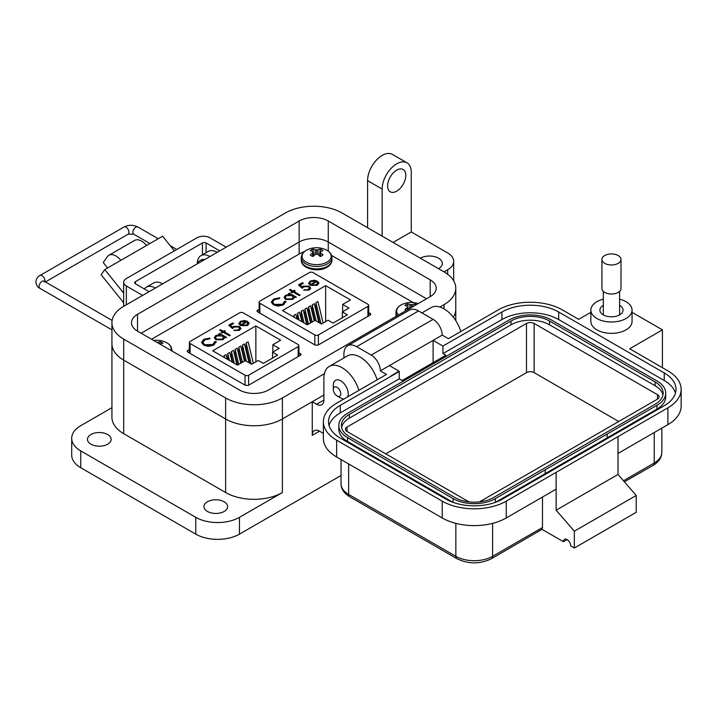 <?xml version="1.0" encoding="UTF-8"?>
<svg xmlns="http://www.w3.org/2000/svg" width="717" height="717" viewBox="0 0 717 717"><rect width="100%" height="100%" fill="white"/><g stroke="black" fill="none" stroke-linecap="round" stroke-linejoin="round"><path stroke-width="1.08" d="M413.162 302.538L331.586 255.44M304.519 251.497L300.387 253.325L151.574 339.24M189.351 349.466L187.137 351.205L187.773 352.083L245.402 385.352L248.261 385.414L300.584 355.202L301.131 354.431L298.908 352.647M259.115 309.179L256.901 310.918L257.546 311.805L315.175 345.074L318.034 345.128L370.357 314.924L370.895 314.154L368.681 312.361M318.42 344.913L318.42 334.956L367.929 306.365A2.554 1.479 180 0 0 368.681 305.317A2.554 1.479 180 0 0 367.929 304.277L312.997 272.559A2.554 1.479 0 0 0 309.385 272.559L259.868 301.149A2.554 1.479 0 0 0 259.115 302.189A2.554 1.479 0 0 0 259.868 303.237L314.808 334.956L314.808 344.859M308.677 283.394L310.111 281.064L314.297 280.23L317.479 281.189L311.232 284.801L316.358 284.819L317.452 282.48L318.617 282.274L318.877 283.215L317.317 285.249L310.21 285.205L308.642 283.009M317.577 283.457L317.452 282.48M293.083 292.025L291.864 292.733L291.003 292.231L292.231 291.523L289.408 289.901L290.268 289.399L293.083 291.03L294.311 290.322L295.171 290.815L293.943 291.523L300.073 295.063L299.213 295.556L293.083 292.025M285.868 302.126L285.805 301.265L283.654 304.833L278.035 306.141L273.41 304.868L271.349 302.036L273.589 299.034L279.764 297.779L279.585 298.541L274.512 299.625L272.657 302.135L274.333 304.411L282.668 304.268L284.488 301.373L285.805 301.265L285.886 301.866M284.497 301.982L284.488 301.373M350.425 299.93L342.627 304.438L348.955 308.095L342.35 311.913L347.395 314.826L333.073 323.098L328.027 320.176L321.422 323.994L315.086 320.338L307.279 324.846L282.498 310.533L325.643 285.626L350.425 299.93M318.42 334.956A2.554 1.479 180 0 1 314.808 334.956M294.337 297.591L292.805 299.401L285.527 299.41L284.066 297.358L285.599 295.207L289.838 294.4L288.548 293.647L289.408 293.154L296.399 297.188L294.355 297.349M308.319 286.657L303.9 286.773L302.278 288.27L298.478 284.945L302.404 282.677L303.381 283.242L300.127 285.124L302.135 286.872L303.076 286.119L309.206 286.182L310.694 288.162L309.242 290.053L303.632 290.179L308.31 289.462L309.332 288.037L308.319 286.657M316.358 284.819L316.358 285.348L311.232 285.33L311.232 284.801M314.297 280.23L314.297 280.759L317.479 281.718M310.111 281.064L310.111 281.593L314.297 280.759M308.677 283.923L310.111 281.593M318.617 282.274L318.859 283.484M317.586 282.991L318.617 282.803M316.358 285.348L317.452 283.009M293.943 291.523L299.616 295.332M294.311 290.322L294.714 291.084M293.083 291.03L293.083 291.559L294.311 290.851M290.268 289.399L293.083 291.559M292.231 291.523L291.46 292.5M285.805 301.794L284.506 301.902M284.488 301.902L282.668 304.268M274.333 304.411L274.333 304.94L282.668 304.797M272.675 302.404L274.333 304.94M273.589 299.034L273.589 299.563L279.764 298.308M271.358 302.305L273.589 299.563M342.627 311.752L342.627 304.438M325.643 321.557L325.643 285.626M319.549 322.919L315.901 307.853L315.901 302.717L317.927 301.552L323.125 323.008M311.115 322.632L308.561 312.092L308.561 306.957L310.586 305.792L314.225 320.831M297.761 319.352L297.546 313.32L299.572 312.155L301.884 321.727M302.628 322.157L301.221 316.331L301.221 311.205L303.237 310.031L306.751 324.541M293.871 317.102L293.871 315.444L295.897 314.27L297.026 318.922M307.441 324.756L304.886 314.216L304.886 309.081L306.912 307.916L310.551 322.955M314.781 320.508L312.236 309.968L312.236 304.842L314.261 303.676L318.814 322.489M342.35 311.913L342.35 317.739M289.838 294.4L289.838 294.929L285.599 295.745L284.084 297.618M285.599 295.207L285.599 295.745M289.408 293.154L295.933 297.456M308.31 289.462L309.305 288.306M304.483 289.686L304.483 290.215L308.31 289.991M309.206 286.182L310.667 288.431M303.076 286.119L303.076 286.648L309.206 286.71M302.135 286.872L302.135 287.4L303.076 286.648M300.127 285.124L302.135 287.4M302.404 282.677L302.924 283.511M298.846 285.258L302.404 283.206M309.861 283.197L311.008 281.53L315.767 281.189L310.461 284.783L315.767 281.189M309.861 283.475L310.461 284.783M315.901 302.717L321.001 323.752M308.561 306.957L312.2 322.005M297.546 313.32L299.204 320.185M301.221 311.205L304.071 322.991M293.871 315.444L294.337 317.371M304.886 309.081L308.534 324.12M312.236 304.842L316.134 320.947M293.181 297.474L291.98 299.419L286.397 299.446L285.294 297.591M310.461 284.255L309.861 282.946M286.468 295.7L292.061 295.673L293.208 297.205L291.98 298.89L286.397 298.917L285.267 297.331L286.468 295.7M286.397 299.446L286.397 298.917M291.98 299.419L291.98 298.89M248.647 385.19L248.647 375.233L298.164 346.643A2.554 1.479 180 0 0 298.908 345.603A2.554 1.479 180 0 0 298.164 344.554L243.224 312.845A2.554 1.479 0 0 0 239.612 312.845L190.095 341.426A2.554 1.479 0 0 0 189.351 342.475A2.554 1.479 0 0 0 190.095 343.515L245.035 375.233L245.035 385.137M238.913 323.672L240.338 321.341L244.524 320.508L247.715 321.476L241.459 325.079L246.585 325.097L247.688 322.767L248.853 322.551L249.113 323.492L247.553 325.527L240.437 325.482L238.869 323.295M247.813 323.743L247.688 322.767M223.319 332.303L222.091 333.011L221.23 332.518L222.458 331.81L219.635 330.178L220.495 329.686L223.319 331.308L224.546 330.6L225.398 331.102L224.17 331.81L230.3 335.35L229.449 335.843L223.319 332.303M216.095 342.412L216.041 341.552L213.881 345.11L208.271 346.419L203.646 345.155L201.576 342.323L203.816 339.311L209.991 338.057L209.812 338.827L204.748 339.912L202.893 342.412L204.569 344.698L212.895 344.545L214.715 341.65L216.041 341.552L216.113 342.152M214.724 342.26L214.715 341.65M280.661 340.216L272.854 344.725L279.191 348.381L272.577 352.19L277.631 355.112L263.309 363.376L258.254 360.463L251.649 364.281L245.313 360.624L237.515 365.123L212.725 350.819L255.87 325.903L280.661 340.216M248.647 375.233A2.554 1.479 180 0 1 245.035 375.233M224.564 337.868L223.041 339.688L215.754 339.688L214.293 337.644L215.826 335.493L220.074 334.678L218.784 333.934L219.635 333.432L226.626 337.474L224.582 337.626M238.546 326.943L234.127 327.051L232.514 328.547L228.714 325.222L232.631 322.964L233.617 323.528L230.363 325.401L232.362 327.149L233.303 326.396L239.442 326.468L240.93 328.44L239.478 330.331L233.859 330.465L238.546 329.739L239.559 328.323L238.546 326.943M246.585 325.097L246.585 325.626L241.459 325.617L241.459 325.079M244.524 320.508L244.524 321.046L247.715 322.005M240.338 321.341L240.338 321.87L244.524 321.046M238.913 324.201L240.338 321.87M248.853 322.551L249.086 323.761M247.822 323.268L248.853 323.08M246.585 325.626L247.688 323.295M224.17 331.81L229.843 335.61M224.546 330.6L224.941 331.362M223.319 331.308L223.319 331.846L224.546 331.137M220.495 329.686L223.319 331.846M222.458 331.81L221.687 332.778M216.041 342.081L214.742 342.179M214.715 342.188L212.895 344.545M204.569 344.698L204.569 345.227L212.895 345.074M202.911 342.681L204.569 345.227M203.816 339.311L203.816 339.84L209.991 338.585M201.585 342.583L203.816 339.84M272.854 352.038L272.854 344.725M255.87 361.843L255.87 325.903M249.785 363.196L246.137 348.13L246.137 343.004L248.163 341.83L253.352 363.295M241.342 362.91L238.788 352.37L238.788 347.243L240.813 346.069L244.461 361.117M227.997 359.629L227.773 353.606L229.798 352.432L232.12 362.013M232.855 362.443L231.448 356.609L231.448 351.482L233.473 350.317L236.986 364.819M224.107 357.389L224.107 355.722L226.124 354.557L227.253 359.199M237.668 365.034L235.122 354.494L235.122 349.358L237.148 348.193L240.787 363.232M245.017 360.794L242.463 350.255L242.463 345.119L244.488 343.954L249.041 362.775M272.577 352.19L272.577 358.025M220.074 334.678L220.074 335.206L215.826 336.022L214.311 337.904M215.826 335.493L215.826 336.022M219.635 333.432L226.169 337.734M238.546 329.739L239.532 328.583M234.719 329.963L234.719 330.501L238.546 330.268M239.442 326.468L240.903 328.718M233.303 326.396L233.303 326.925L239.442 326.997M232.362 327.149L232.362 327.687L233.303 326.925M230.363 325.401L232.362 327.687M232.631 322.964L233.159 323.788M229.073 325.545L232.631 323.492M240.096 323.475L241.244 321.816L245.994 321.476L240.697 325.07L245.994 321.476M240.096 323.761L240.697 325.07M246.137 343.004L251.228 364.03M238.788 347.243L242.436 362.282M227.773 353.606L229.44 360.463M231.448 351.482L234.298 363.277M224.107 355.722L224.573 357.658M235.122 349.358L238.761 364.406M242.463 345.119L246.361 361.225M223.408 337.752L222.207 339.697L216.624 339.733L215.53 337.877M240.697 324.532L240.096 323.233M216.695 335.977L222.288 335.959L223.444 337.483L222.207 339.168L216.624 339.195L215.503 337.608L216.695 335.977M216.624 339.733L216.624 339.195M222.207 339.697L222.207 339.168M107.684 434.529A11.839 6.838 0 0 0 94.778 433.041A11.839 6.838 0 0 0 87.465 439.36A11.839 6.838 0 0 0 90.934 444.19A11.839 6.838 0 0 0 103.84 445.669A11.839 6.838 0 0 0 111.153 439.36A11.839 6.838 0 0 0 107.684 434.529M224.161 501.775A11.839 6.838 0 0 0 211.255 500.296A11.839 6.838 0 0 0 203.951 506.605A11.839 6.838 0 0 0 207.419 511.445A11.839 6.838 0 0 0 220.325 512.924A11.839 6.838 0 0 0 227.63 506.605A11.839 6.838 0 0 0 224.161 501.775M420.359 258.201A12.87 7.43 180 0 1 438.562 258.201A12.87 7.43 180 0 1 442.326 263.462A12.87 7.43 180 0 1 438.562 268.714M396.698 170.144A12.87 7.43 -60 0 1 403.133 169.508A12.87 7.43 -60 0 1 405.105 179.824A12.87 7.43 -60 0 1 396.698 191.161A12.87 7.43 -60 0 1 390.263 191.797A12.87 7.43 -60 0 1 388.291 181.491A12.87 7.43 -60 0 1 396.698 170.144M358.903 390.353A25.74 14.86 -120 0 0 342.099 367.696A25.74 14.86 -120 0 0 329.228 366.423A25.74 14.86 -120 0 0 323.896 378.2L323.896 400.059A10.298 5.942 60 0 1 321.763 404.773A10.298 5.942 60 0 1 316.618 404.263L323.896 400.059M377.106 379.849A25.74 14.86 -120 0 0 360.301 357.183A25.74 14.86 -120 0 0 347.431 355.91L329.228 366.423M460.825 331.514A25.74 14.86 -120 0 0 444.02 308.848A25.74 14.86 -120 0 0 431.15 307.575L421.919 312.908M312.253 435.362A10.298 5.942 60 0 1 314.387 430.648A10.298 5.942 60 0 1 319.531 431.159L312.253 435.362L312.253 401.735L282.399 418.97L282.399 492.525L239.451 517.324A30.885 17.835 180 0 1 195.768 517.324L80.743 450.912A30.885 17.835 180 0 1 71.7 438.311L71.7 455.116A30.885 17.835 0 0 0 80.743 467.726L195.768 534.138A30.885 17.835 0 0 0 239.451 534.138L341.041 475.488M71.7 438.311A30.885 17.835 180 0 1 80.743 425.701L111.933 407.686M367.579 227.728L367.579 180.657A20.587 11.884 120 0 1 376.568 159.936A20.587 11.884 120 0 1 392.432 154.415L406.996 162.822A20.587 11.884 120 0 1 411.262 172.25L411.262 231.932L447.659 252.949A20.587 11.884 0 0 1 453.691 261.355L453.691 280.876M282.399 492.525A40.152 23.186 180 0 1 225.622 492.525L123.7 433.686A40.152 23.186 180 0 1 111.933 417.294L111.933 343.739A40.152 23.186 0 0 0 123.7 360.131L225.622 418.97A40.152 23.186 0 0 0 282.399 418.97L323.896 395.013M312.253 401.735L316.618 404.263M439.906 307.019L444.02 304.644A40.152 23.186 0 0 0 455.779 288.252L455.779 309.269A40.152 23.186 0 0 1 453.35 317.21A40.152 23.186 0 0 0 455.779 309.269L455.779 320.616M455.779 288.252A40.152 23.186 0 0 0 444.02 271.86L447.659 269.762A20.587 11.884 0 0 0 453.691 261.355M411.262 231.932L393.059 242.445M406.996 162.822A20.587 11.884 120 0 0 391.123 168.343A20.587 11.884 120 0 0 382.143 189.064L382.143 236.135M319.531 431.159L323.367 433.382M155.365 288.046A18.015 10.405 -120 0 0 146.358 287.15A18.015 10.405 -120 0 0 144.368 288.978M162.642 283.842A18.015 10.405 -120 0 0 153.635 282.946L146.358 287.15M209.964 256.525A18.015 10.405 -120 0 0 200.957 255.628A18.015 10.405 -120 0 0 197.229 263.874M217.242 252.321A18.015 10.405 -120 0 0 208.235 251.425L200.957 255.628M299.15 254.033L299.15 242.023L141.168 333.226L299.15 242.023A20.587 11.884 180 0 1 328.269 242.023L426.543 298.765L328.269 242.023L328.269 251.156M444.02 271.86L342.099 213.021A40.152 23.186 0 0 0 285.312 213.021L123.7 306.329A40.152 23.186 0 0 0 111.933 322.722A40.152 23.186 0 0 0 123.7 339.114L225.622 397.953A40.152 23.186 0 0 0 282.399 397.953L324.371 373.727M137.53 331.129A20.587 11.884 180 0 1 131.498 322.722A20.587 11.884 180 0 1 137.53 314.315L299.15 221.006A20.587 11.884 180 0 1 328.269 221.006L430.191 279.845A20.587 11.884 180 0 1 436.223 288.252A20.587 11.884 180 0 1 430.191 296.659L268.57 389.967A20.587 11.884 180 0 1 239.451 389.967L137.53 331.129L137.53 314.315M111.933 322.722L111.933 343.739A40.152 23.186 0 0 0 123.7 360.131L225.622 418.97A40.152 23.186 0 0 0 282.399 418.97L282.399 397.953M299.15 221.006L299.15 242.023A20.587 11.884 180 0 1 328.269 242.023L328.269 221.006M123.674 302.753L101.16 274.754L104.772 269.61L120.841 260.334A13.981 8.075 -120 0 0 108.903 255.261A13.981 8.075 -120 0 0 107.335 256.713L103.248 262.53L107.613 267.97M174.365 250.833L162.607 236.216L146.546 245.492A13.981 8.075 -120 0 0 134.608 240.419L108.903 255.261M113.591 264.501A3.764 2.169 60 0 1 114.012 264.107A3.764 2.169 60 0 1 114.603 263.937L113.573 264.537M123.674 293.119L104.772 269.61M202.418 254.786L202.418 242.982L135.396 281.673A2.599 1.497 0 0 0 134.644 282.74A2.599 1.497 0 0 0 135.396 283.798L149.064 291.685M226.178 247.168L209.875 237.757A9.088 5.243 0 0 0 197.023 237.757L126.335 278.563A9.088 5.243 0 0 0 123.674 282.274A9.088 5.243 0 0 0 126.335 285.984L142.638 295.395M202.418 242.982A2.599 1.497 180 0 1 206.084 242.982L219.752 250.869M203.843 260.056A14.25 8.228 -120 0 0 199.9 260.594A14.25 8.228 -120 0 0 197.462 263.739M204.65 259.59A14.25 8.228 -120 0 0 200.706 260.128L199.9 260.594M333.315 389.465A5.279 3.047 60 0 1 337.053 387.314A5.279 3.047 60 0 1 340.79 393.776A5.279 3.047 60 0 1 337.053 395.936A5.279 3.047 60 0 1 333.315 389.465L333.315 385.154A10.558 6.095 60 0 1 335.502 380.324A10.558 6.095 60 0 1 340.79 380.844A10.558 6.095 60 0 1 347.637 396.86M343.766 399.091A10.558 6.095 60 0 1 340.79 398.087L337.053 395.936L340.79 398.087M590.871 310.111L590.871 321.458A20.587 11.884 0 0 0 596.903 329.865A20.587 11.884 0 0 0 619.345 332.446A20.587 11.884 0 0 0 632.053 321.458L632.053 310.111A20.587 11.884 180 0 1 619.345 321.091A20.587 11.884 180 0 1 596.903 318.518A20.587 11.884 180 0 1 590.871 310.111A20.587 11.884 180 0 1 603.329 299.186M619.596 299.186A20.587 11.884 180 0 1 626.022 301.705A20.587 11.884 180 0 1 632.053 310.111M603.329 305.352A11.58 6.686 0 0 0 603.275 305.379A11.58 6.686 0 0 0 599.878 310.111A11.58 6.686 0 0 0 607.03 316.287A11.58 6.686 0 0 0 619.649 314.844A11.58 6.686 0 0 0 623.046 310.111A11.58 6.686 0 0 0 619.596 305.352M385.773 453.861L526.475 372.634A5.404 3.119 180 0 1 534.12 372.634L618.753 421.497M468.954 501.882L347.01 431.482A5.404 3.119 180 0 1 345.424 429.268A5.404 3.119 180 0 1 347.01 427.063L526.475 323.457A5.404 3.119 180 0 1 534.12 323.457L657.516 394.7A5.404 3.119 180 0 1 659.102 396.904A5.404 3.119 180 0 1 657.516 399.109L479.503 501.882M662.938 395.013A27.282 15.756 0 0 0 655.141 385.764L549.581 324.819A27.282 15.756 0 0 0 510.997 324.819L349.376 418.128A27.282 15.756 0 0 0 341.588 427.377M549.581 321.037A27.282 15.756 0 0 0 510.997 321.037L349.376 414.345A27.282 15.756 0 0 0 341.391 425.486A27.282 15.756 0 0 0 349.376 436.626L454.937 497.571A27.282 15.756 0 0 0 493.52 497.571L655.141 404.263A27.282 15.756 0 0 0 663.135 393.122A27.282 15.756 0 0 0 655.141 381.982L549.581 321.037L549.581 324.819M551.4 319.988A29.854 17.235 0 0 0 509.178 319.988L347.557 413.297A29.854 17.235 0 0 0 338.818 425.486A29.854 17.235 0 0 0 347.557 437.675L453.117 498.62A29.854 17.235 0 0 0 495.348 498.62L656.96 405.311A29.854 17.235 0 0 0 665.708 393.122A29.854 17.235 0 0 0 656.96 380.933L551.4 319.988M607.102 437.881L656.96 409.093A29.854 17.235 0 0 0 665.708 396.904L665.708 393.122M495.51 502.312L545.216 473.614L545.216 469.832L545.216 473.614L607.102 437.89L607.102 434.108M338.818 425.486L338.818 429.268A29.854 17.235 0 0 0 347.557 441.457L452.956 502.312M675.468 393.122A40.152 23.186 0 0 0 664.238 380.512L558.677 319.567A40.152 23.186 0 0 0 501.9 319.567L442.927 353.615L445.84 355.291L402.156 380.512L399.244 378.836L340.279 412.875A40.152 23.186 0 0 0 329.058 425.486M399.244 378.836L399.244 371.54L340.279 405.311A40.152 23.186 0 0 0 328.52 421.704A40.152 23.186 0 0 0 340.279 438.096L445.84 499.041A40.152 23.186 0 0 0 502.626 499.041L664.238 405.732A40.152 23.186 0 0 0 676.006 389.34A40.152 23.186 0 0 0 664.238 372.948L558.677 312.003A40.152 23.186 0 0 0 501.9 312.003L442.927 346.051L442.927 353.615M632.053 312.334L662.418 329.865L629.66 348.776L667.885 370.85A45.296 26.153 180 0 1 681.15 389.34A45.296 26.153 180 0 1 667.885 407.83L506.265 501.138A45.296 26.153 180 0 1 442.201 501.138L336.64 440.193A45.296 26.153 180 0 1 323.367 421.704A45.296 26.153 180 0 1 336.64 403.214L386.508 374.417L380.324 370.85L389.421 365.589L399.01 371.128L390.147 376.524M442.927 346.051L433.104 340.378L442.201 335.117L448.385 338.693L498.252 309.905A45.296 26.153 180 0 1 562.325 309.905L578.7 319.361L590.871 312.334M433.104 362.65L433.104 340.378L389.421 365.589M442.201 335.117A12.87 7.43 -120 0 0 433.104 319.361L418.549 310.954A18.015 10.405 -120 0 0 409.532 310.058L347.646 345.782A18.015 10.405 -120 0 0 343.918 354.046L343.918 357.935M418.549 310.954L356.654 346.678L371.218 355.085A12.87 7.43 60 0 1 380.324 370.85M323.367 421.704L323.367 438.517A45.296 26.153 0 0 0 336.64 457.007L442.201 517.952A45.296 26.153 0 0 0 506.265 517.952L556.132 489.164L556.132 472.351L556.141 510.181L618.018 474.457L618.018 436.626M618.018 453.431L667.885 424.643A45.296 26.153 0 0 0 681.15 406.154L681.15 389.34M662.418 329.865L662.418 367.696M356.654 346.678A18.015 10.405 -120 0 0 347.646 345.782M542.482 497.042L542.482 527.515L541.998 529.334L563.419 541.702A5.144 2.976 60 0 1 564.485 539.345A5.144 2.976 60 0 1 568.456 540.726A5.144 2.976 60 0 1 570.696 545.906L574.335 548.012L574.335 531.198L556.141 510.181M574.335 548.012L636.221 512.288L636.221 495.474L618.018 474.457M574.335 531.198L636.221 495.474M563.419 541.702L567.057 539.605M623.476 480.757L654.236 463.003A5.144 2.976 -120 0 1 653.169 465.36L624.364 481.779M541.998 529.334L491.548 558.668C479.996 564.261 468.452 564.261 456.917 558.668A5.144 2.976 120 0 1 455.851 556.311A26 15.012 0 0 0 492.615 556.311L542.482 527.515M621.012 259.455L621.012 288.503A9.554 5.512 180 0 1 618.215 292.402A9.554 5.512 180 0 1 607.81 293.594A9.554 5.512 180 0 1 601.913 288.503L601.913 259.455A9.554 5.512 180 0 1 604.709 255.557A9.554 5.512 180 0 1 615.114 254.356A9.554 5.512 180 0 1 621.012 259.455A9.554 5.512 180 0 1 618.215 263.354A9.554 5.512 180 0 1 607.81 264.546A9.554 5.512 180 0 1 601.913 259.455M416.487 304.573A7.331 4.23 0 0 0 414.91 303.874A22.236 13.91 115.5 0 0 412.562 304.501A22.191 17.791 140.4 0 0 411.271 304.689A22.191 17.791 -140.4 0 0 409.99 304.501A22.236 13.91 -115.5 0 0 407.641 303.874A7.331 4.23 -0 0 0 406.091 304.555A7.331 4.23 -0 0 0 404.908 305.451A22.236 11.669 55.8 0 1 407.148 306.141A22.191 5.79 72.4 0 1 407.668 306.777A22.191 8.021 99.2 0 0 407.148 307.62A22.236 13.91 115.5 0 0 404.908 309.645A7.331 4.23 0 0 0 406.091 310.542A7.331 4.23 0 0 0 406.118 310.56M418.226 303.569A22.236 22.236 0 0 0 402.829 304.125L402.829 304.125A14.573 8.416 -0 0 0 400.973 305.03A14.573 8.416 -0 0 0 398.455 314.978M407.346 309.852L407.148 307.62M407.982 309.484L407.668 306.777M408.314 309.296L407.641 303.874M409.765 308.453L409.99 304.501M411.271 307.584L411.271 304.689M412.696 306.759L412.562 304.501M414.695 305.603L414.91 303.874M170.897 350.389A14.573 8.416 -0 0 0 165.035 341.928L165.035 341.928A22.236 22.236 0 0 0 153.689 340.458M160.393 344.33A22.191 5.79 -72.4 0 1 160.716 343.945A22.236 11.669 -55.8 0 1 162.965 343.264A7.331 4.23 0 0 0 160.223 341.677A22.236 13.91 115.5 0 0 157.874 342.305A22.191 17.791 140.4 0 0 157.086 342.421M157.91 342.896L157.874 342.305M159.927 344.061L160.223 341.677M311.429 249.821A7.331 4.23 -0 0 0 310.246 250.717A22.236 11.669 55.8 0 1 312.495 251.398A22.191 5.79 72.4 0 1 313.015 252.034A22.191 8.021 99.2 0 0 312.495 252.886A22.236 13.91 115.5 0 0 310.246 254.911A7.331 4.23 0 0 0 311.429 255.808A7.331 4.23 0 0 0 312.979 256.489A22.236 11.669 -55.8 0 1 315.328 254.526A22.191 15.559 -32.3 0 1 316.618 254.114A22.191 15.559 32.3 0 1 317.9 254.526A22.236 11.669 55.8 0 1 320.248 256.489A7.331 4.23 0 0 0 321.799 255.808A7.331 4.23 0 0 0 322.991 254.911A22.236 13.91 -115.5 0 0 320.741 252.886A22.191 8.021 -99.2 0 0 320.221 252.034A22.191 5.79 -72.4 0 1 320.741 251.398A22.236 11.669 -55.8 0 1 322.991 250.717A7.331 4.23 0 0 0 320.248 249.131A22.236 13.91 115.5 0 0 317.9 249.758A22.191 17.791 140.4 0 0 316.618 249.955A22.191 17.791 -140.4 0 0 315.328 249.758A22.236 13.91 -115.5 0 0 312.979 249.131A7.331 4.23 -0 0 0 311.429 249.821M306.311 250.287A14.573 8.416 -0 0 0 306.311 262.189A14.573 8.416 -0 0 0 326.925 262.189A14.573 8.416 -0 0 0 325.061 249.382L325.061 249.382A22.236 22.236 0 0 0 308.167 249.382L308.167 249.382A14.573 8.416 -0 0 0 306.311 250.287M312.8 256.426L312.495 252.886M313.472 256.05L313.015 252.034M313.804 255.763L312.979 249.131M315.041 254.741L315.328 249.758M316.618 254.114L316.618 249.955M318.187 254.741L317.9 249.758M319.432 255.763L320.248 249.131M319.755 256.05L320.221 252.034M320.427 256.426L320.741 252.886M300.486 353.553L300.486 355.265M187.675 350.434L187.675 352.02M370.25 313.266L370.25 314.978M257.439 310.147L257.439 311.734M259.868 313.141L259.868 303.237M367.929 306.365L367.929 316.322M190.095 353.418L190.095 343.515M298.164 346.643L298.164 356.6M195.768 534.138L195.768 517.324M80.743 450.912L80.743 467.726M239.451 517.324L239.451 534.138M123.7 433.686L123.7 339.114M447.659 269.762L447.659 274.279M367.579 180.657L382.143 189.064M225.622 397.953L225.622 492.525M444.02 304.644L444.02 308.848M430.191 279.845L430.191 296.659M135.396 281.673L135.396 283.798M146.546 245.492L120.841 260.334M206.084 252.671L206.084 242.982M126.335 304.806L126.335 285.984M158.233 238.752L137.888 227.002A4.15 2.393 120 0 0 134.697 228.114A4.15 2.393 120 0 0 132.887 232.29A4.15 2.393 120 0 0 133.747 234.19L128.119 234.19L45.422 281.933M137.888 227.002C133.254 224.717 128.612 224.717 123.978 227.002A4.15 2.393 60 0 1 126.049 227.208A4.15 2.393 60 0 1 128.979 232.29A4.15 2.393 60 0 1 128.119 234.19M123.978 227.002L39.946 275.516A4.15 2.393 60 0 1 42.016 275.722A4.15 2.393 60 0 1 44.947 280.804A4.15 2.393 60 0 1 44.857 281.602M39.946 275.516C37.777 276.412 36.415 278.555 35.85 281.933C36.415 285.312 37.777 287.445 39.946 288.342A4.15 2.393 -60 0 1 39.085 286.442A4.15 2.393 -60 0 1 40.896 282.274A4.15 2.393 -60 0 1 44.096 281.163L112.13 320.445M657.516 399.109L657.516 394.7M534.12 372.634L534.12 323.457M526.475 372.634L526.475 323.457M347.01 431.482L347.01 427.063M510.997 321.037L510.997 324.819M655.141 385.764L655.141 381.982M349.376 418.128L349.376 414.345M656.96 405.311L656.96 409.093M495.348 498.62L495.348 502.366M453.117 498.62L453.117 502.366M347.557 437.675L347.557 441.457M501.9 312.003L501.9 319.567M558.677 319.567L558.677 312.003M664.238 380.512L664.238 372.948M340.279 412.875L340.279 405.311M433.104 319.361L426.732 323.035A12.87 7.43 -120 0 0 426.723 323.035L371.218 355.085M336.64 457.007L336.64 440.193M442.201 517.952L442.201 501.138M506.265 517.952L506.265 501.138M667.885 424.643L667.885 407.83M455.851 523.365L455.851 556.311L348.65 494.416A5.144 2.976 -60 0 0 349.717 496.773C343.945 493.206 341.05 488.877 341.041 483.805A26 15.012 0 0 0 348.65 494.416L348.65 463.944M492.615 523.365L492.615 556.311A5.144 2.976 60 0 1 491.548 558.668M653.169 465.36C658.941 461.784 661.836 457.464 661.845 452.391A26 15.012 0 0 1 654.236 463.003L654.236 432.53M402.829 304.125L400.893 305.066C397.693 306.948 396.044 309.377 395.945 312.343A15.335 8.855 -0 0 0 397.128 315.749M396.134 316.322L395.945 314.745A15.335 8.855 -0 0 0 396.178 316.296M171.865 350.945A15.335 8.855 -0 0 0 171.928 350.147L171.928 350.98M308.167 249.382L306.231 250.332C303.04 252.214 301.382 254.634 301.283 257.6A15.335 8.855 -0 0 0 305.774 263.865A15.335 8.855 -0 0 0 327.463 263.865A15.335 8.855 -0 0 0 331.953 257.6L331.953 260.011A15.335 8.855 -0 0 1 327.463 266.267A15.335 8.855 -0 0 1 305.774 266.267A15.335 8.855 -0 0 1 301.283 260.011C300.737 268.597 318.088 272.845 327.006 267.28C330.196 265.398 331.846 262.978 331.953 260.011M259.115 302.189L259.115 312.711M272.657 302.664L272.657 302.135M309.332 288.575L309.332 288.037M368.681 305.317L368.681 315.892M285.267 297.86L285.267 297.331M293.208 297.734L293.208 297.205M189.351 342.475L189.351 352.988M202.893 342.941L202.893 342.412M239.559 328.852L239.559 328.323M298.908 345.603L298.908 356.17M215.503 338.137L215.503 337.608M223.444 338.021L223.444 337.483M123.674 306.338L123.674 282.274M176.767 249.453L170.198 245.662M149.943 243.538L133.747 234.19M44.14 281.933L44.096 281.163M39.946 288.342L111.933 329.901M341.041 483.805L341.041 459.552M661.845 452.391L661.845 428.13M349.717 496.773L456.917 558.668M603.329 314.871L603.329 291.398M619.596 314.871L619.596 291.398M395.945 312.343L395.945 314.745M171.928 350.147C171.73 346.544 169.436 343.802 165.035 341.928M301.283 257.6L301.283 260.011M331.953 257.6C331.756 253.997 329.462 251.255 325.061 249.382"/></g></svg>

